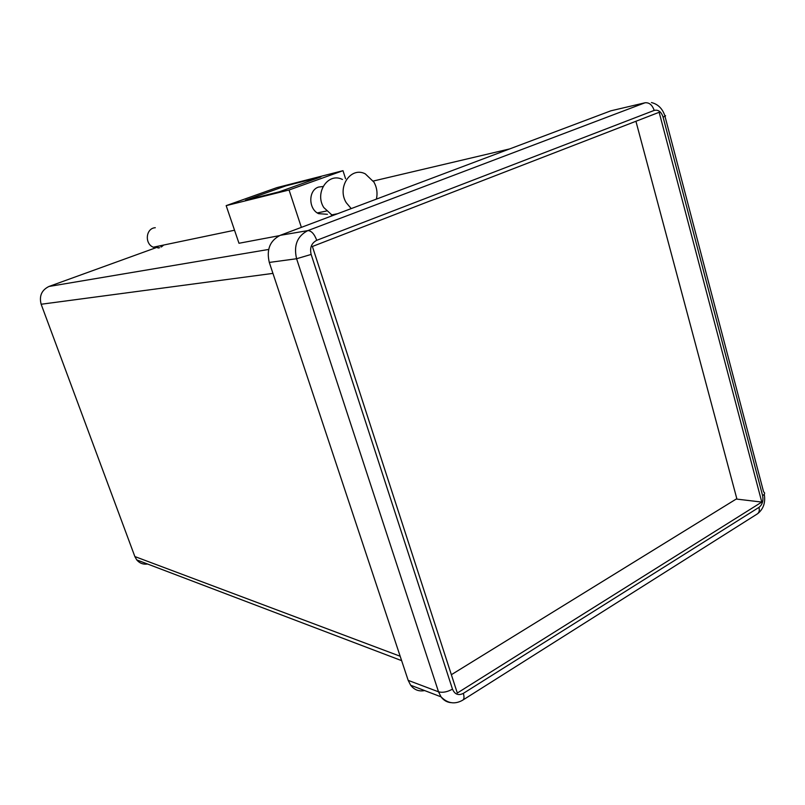 <?xml version="1.0" encoding="UTF-8"?>
<svg xmlns="http://www.w3.org/2000/svg" width="805" height="805" viewBox="0 0 805 805"><rect width="100%" height="100%" fill="white"/><g stroke="black" fill="none" stroke-linecap="round" stroke-linejoin="round"><path stroke-width="1.21" d="M147.577 564.013C143.199 564.627 139.587 563.259 136.719 559.888L134.858 556.557L41.146 304.25C39.032 296.019 41.629 290.092 48.934 286.479L158.062 246.954M160.255 246.159L162.902 245.203M269.303 262.43L408.185 680.366L438.524 691.817L296.592 258.737L269.303 262.43C266.294 249.631 269.937 240.594 280.241 235.322L307.822 230.612L644.996 102.788L610.854 110.818L280.241 235.322M457.31 693.025L761.782 502.079L659.154 112.287L312.39 246.481L457.31 693.025M424.627 690.569C418.972 691.696 414.313 689.925 410.651 685.226L408.185 680.366M610.854 110.818L613.39 110.225M736.223 499.04L761.782 502.079M327.424 214.301L318.549 213.657C308.224 208.958 308.235 190.161 318.569 187.072L323.047 186.488M226.165 205.637L289.055 190L342.99 170.69L276.91 187.615L226.165 205.637L238.974 243.271L279.446 235.644M342.99 170.69L345.566 178.71M289.055 190L301.372 227.362M279.154 191.832L320.923 176.909L285.906 185.854L245.475 200.234L279.154 191.832M158.042 247.548L153.262 247.216C144.286 243.583 145.906 228.107 155.295 227.724M158.022 248.041L159.712 247.688M161.302 247.014L163.737 245.022M376.388 199.117C377.706 193.25 376.921 187.615 374.023 182.222L365.299 173.87C350.789 166.182 336.621 187.334 346.251 202.699L351.222 208.596M342.447 179.475C328.199 172.039 314.302 192.616 323.761 207.519L332.586 215.609M635.93 121.283L736.817 498.677L451.364 674.701M509.726 148.905L373.309 181.034M48.934 286.479L268.639 249.449M134.858 556.557L400.166 656.236M272.945 273.388L41.146 304.25M311.143 254.44L452.491 689.14C454.785 694.403 458.397 695.822 463.328 693.377L758.984 507.371C762.345 504.695 763.553 500.791 762.607 495.679L663.079 117.077C661.237 111.674 658.269 109.46 654.183 110.416L316.747 240.313C311.475 243.07 309.603 247.779 311.143 254.44L296.592 258.737C293.503 245.445 297.246 236.066 307.822 230.612C311.344 230.683 314.322 233.923 316.747 240.313M451.031 702.654C446.986 702.292 443.656 700.36 441.039 696.838L438.524 691.817C442.649 692.894 447.298 691.998 452.491 689.14M644.996 102.788C649.222 102.376 652.292 104.922 654.183 110.416M651.446 102.557C657.957 104.157 662.414 108.534 664.819 115.678C666.288 115.558 665.715 116.021 663.079 117.077M664.97 116.252L763.603 491.905C765.263 492.861 764.931 494.119 762.607 495.679M463.328 693.377C464.425 697.07 464.153 699.374 462.513 700.29C454.724 704.596 447.56 703.449 441.039 696.838L410.651 685.226M463.016 699.968L756.952 514.154C759.055 512.926 759.739 510.672 758.984 507.371M401.625 660.643L136.719 559.888M764.267 494.25C765.646 502.511 763.462 508.971 757.736 513.63M326.317 211.051L317.321 212.933M234.537 230.23L153.262 247.216M337.637 213.707L331.298 214.995"/></g></svg>
